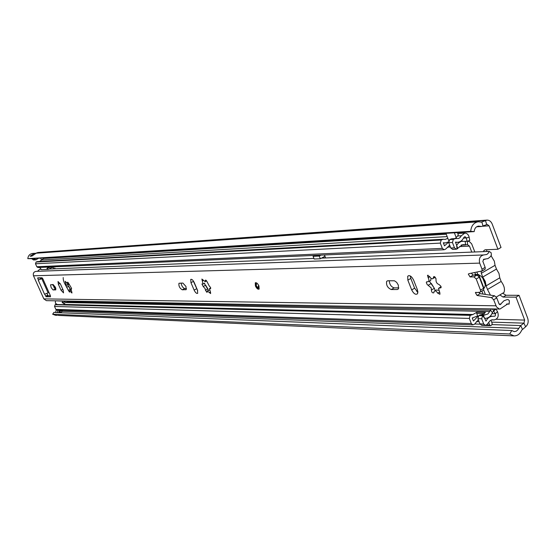 <?xml version="1.0" encoding="UTF-8"?>
<svg xmlns="http://www.w3.org/2000/svg" width="556" height="556" viewBox="0 0 556 556"><rect width="100%" height="100%" fill="white"/><g stroke="black" fill="none" stroke-linecap="round" stroke-linejoin="round"><path stroke-width="0.83" d="M68.84 284.686L67.582 283.907M56.219 309.88L55.663 312.569L57.497 312.646L57.866 310.165M38.378 258.276L36.098 259.784L33.36 258.561L31.602 258.672L33.589 259.958M59.124 312.555L60.069 311.568L60.541 312.611M55.621 312.416L53.953 312.347L52.639 314.223L55.517 315.287M474.192 231.609L470.689 231.331C471.266 225.715 473.816 222.532 478.334 221.781L481.322 222.15L486.938 220.1C489.322 220.1 491.08 221.42 492.206 224.068L501.025 247.469L497.926 249.255L489.085 225.826L487.209 224.409L481.552 226.466L478.612 226.104C475.999 226.528 474.525 228.363 474.192 231.609L33.36 258.561M499.844 294.923L503.048 297.064L516.003 297.147L524.662 320.089L496.244 319.269M497.926 249.255L485.117 249.79L483.852 250.568L483.567 251.625M41.394 259.763L40.671 258.137M522.411 329.221L520.701 325.573L517.761 329.923L516.17 331.237L514.293 331.633L511.77 330.528L509.741 333.989L514.078 335.9C517.497 335.887 520.027 333.996 521.681 330.222L525.622 326.796C528.047 324.593 528.735 321.743 527.693 318.24L519.054 295.312L516.003 297.147M492.15 324.593L520.701 325.573L523.919 323.147L524.662 320.089M470.689 231.331L27.8 258.658L31.616 258.686L33.916 259.965L35.591 259.867L33.311 258.561M478.223 221.795L36.196 253.202L31.852 256.135L30.219 256.094L34.43 253.327L32.672 253.453C29.795 253.883 28.175 255.621 27.8 258.658M486.938 220.1L38.162 252.48L35.709 253.258M511.77 330.528L57.497 312.646M509.741 333.989L52.639 314.223M62.758 310.338L60.965 312.632M58.116 315.335L59.172 315.447M34.43 253.327L35.285 253.341M503.201 293.547L506.078 295.257L519.054 295.312M486.646 249.727L486.841 251.493M483.984 288.362L478.73 274.581M485.249 284.665L482.796 278.243M59.589 310.554L60.069 311.568M60.215 310.248L59.318 310.693L58.929 312.548M60.993 310.276L61.911 311.638M491.087 255.788L494.333 261.167L495.048 265.316L496.466 269.055L498.975 273.427L499.781 277.819L501.151 281.44C504.188 285.582 505.133 289.259 503.986 292.463L496.293 297.036M481.892 291.052L483.046 294.082M474.845 272.607L475.456 274.212L478.952 275.206M483.678 288.578C486.097 286.243 485.666 282.615 482.386 277.694L480.982 276.165L477.66 274.178L476.916 272.231M485.388 294.43L483.685 289.968M501.151 281.44L487.487 289.481L490.448 295.166M487.487 289.481L486.104 285.847L499.781 277.819M496.466 269.055L482.747 277.048L485.27 281.44L486.104 285.847M482.747 277.048L481.315 273.288L495.048 265.316M481.183 271.446L481.315 273.288M475.456 274.212L474.268 275.116M479.501 276.61L479.397 277.354M481.065 281.718L481.732 282.448M255.419 285.986C256.733 288.585 257.963 289.606 259.117 289.05L258.95 285.965C257.636 283.372 256.406 282.344 255.26 282.893L255.419 285.986M398.332 285.089L396.637 282.33L394.461 280.787L387.782 280.752L386.649 281.35C386.066 285.179 387.595 287.904 391.25 289.53L397.283 289.523L398.478 288.884L398.332 285.089M185.94 286.423L182.882 283.067L178.976 283.261C178.566 286.006 179.657 288.189 182.243 289.808L186.184 289.634L185.94 286.423M55.398 287.25L53.133 284.533L50.533 284.804L51.145 287.556L53.015 289.919L55.753 289.905L55.398 287.25M71.814 291.997L70.862 288.988L71.522 289.078L71.397 288.05L68.541 283.199L67.575 282.177L67.443 283.49L65.17 281.308L66.254 285.36L65.601 285.263L68.353 290.301L69.528 292.122L69.653 290.83L71.946 293.026L71.814 291.997M67.589 283.421L67.776 284.596L67.721 283.351M67.63 284.665L70.751 290.274M210.529 292.317L209.445 288.627L210.592 288.64L210.509 287.396L209.292 286.076L206.86 281.35L205.47 280.106L205.192 281.656L201.877 279.042L203.044 283.991L201.925 283.97L203.204 286.514L205.122 288.599L205.428 290.204L207.006 292.435L207.277 290.927L210.613 293.554L210.529 292.317M207.339 288.501L204.302 283.331M439.865 292.852L438.489 288.286L441.019 287.751L440.957 286.312L439.122 284.561C436.912 283.755 435.883 282.107 436.015 279.633L435.904 278.285L433.548 276.846L433.2 278.382C432.186 279.3 431.011 278.702 429.677 276.575L427.488 275.442L428.815 279.168L428.898 281.496L426.466 281.989L426.334 282.698L427.161 284.491L431.213 287.918L431.387 290.044C431.588 292.234 432.408 293.158 433.833 292.797L434.16 291.33C435.167 290.399 436.342 291.003 437.69 293.144L439.921 294.277L439.865 292.852M430.566 280.544L431.025 278.563M435.188 290.732L434.382 288.328L429.378 281.225M493.658 299.781L496.522 306.933L499.246 308.955L499.962 309.046L507.871 303.833L509.157 304.097L509.379 300.803L508.476 299.753L507.135 299.587L503.924 300.789L500.059 304.751L499.052 303.937L496.765 297.926L493.658 299.781L491.483 297.62L494.597 295.778L496.765 297.926M48.984 292.525L44.543 294.228L38.218 280.071L42.61 278.382M434.187 288.105L431.31 283.442L428.322 285.165M181.089 283.087C181.652 285.979 182.841 287.8 184.655 288.543L186.482 288.536M193.134 280.655L197.707 290.788M66.616 287.341L68.694 286.291L70.438 289.259L68.353 290.301M478.619 292.289L480.12 293.651L494.597 295.778M468.889 273.698L482.08 270.939L482.01 269.201L485.152 267.38L482.837 261.306L483.852 259.263L487.953 258.603L490.058 257.046L491.379 255.218L491.156 252.771L489.197 251.402L321.563 258.116M485.152 267.38L485.221 269.118L481.962 271.12M471.342 273.246L473.149 275.13L477.041 275.067L479.341 277.194L483.588 288.328L483.671 290.003L482.921 290.468M52.528 284.54L55.301 288.953L55.92 288.939L55.079 288.46M207.749 288.717L205.671 285.214M207.895 288.905L208.333 290.364M410.307 275.971L410.801 278.438L414.63 288.21L417.952 292.303M389.221 280.738C389.568 284.526 391.222 286.903 394.169 287.876L398.812 287.862M46.906 293.519L48.129 295.757L50.429 295.778M39.893 277.819L40.449 279.07L38.503 280.036M483.671 290.003L479.828 292.289L475.38 292.623L477.034 295.472L491.483 297.62M480.572 291.83L480.488 290.149L483.588 288.328M479.341 277.194L476.228 279.008L480.488 290.149M476.228 279.008L473.927 276.874L477.041 275.067M468.284 274.045L470.042 276.93L473.927 276.874M482.01 269.201L479.696 263.12C478.695 258.582 480.036 255.857 483.72 254.947L486.861 254.467L488.397 253.036L489.197 251.402M499.962 309.046L46.391 300.65L43.82 298.878L33.485 275.79C32.853 273.344 33.714 271.863 36.064 271.356L483.72 254.947M417.466 289.898L413.608 280.057C411.551 276.144 409.584 274.879 407.701 276.256L407.833 280.127L411.669 289.898C413.754 293.846 415.735 295.104 417.619 293.672L417.466 289.898M197.443 290.086L194.28 282.636C192.995 280.057 191.813 278.98 190.729 279.404L190.958 282.67L194.113 290.093C195.406 292.678 196.595 293.756 197.679 293.325L197.443 290.086M63.182 290.204L60.521 284.206L58.019 281.531L58.366 284.234L61.021 290.211L63.53 292.887L63.182 290.204M44.765 294.228L46.12 296.765L50.554 296.751M50.436 296.814L50.367 295.632L42.923 278.959L41.943 277.771L37.683 277.875L38.44 280.071M434.18 277.819L435.292 277.277M441.068 286.639L439.344 287.793M438.482 290.308L436.502 289.975L434.987 290.851M209.417 290.19L207.471 290.823M313.938 258.422L49.06 269.034M40.699 269.368L39.566 269.417L37.488 271.3M50.36 295.625L49.825 295.771M509.157 304.097L506.509 304.062M40.435 279.029L42.409 278.104M256.504 283.907L256.267 285.909L258.151 287.89L258.387 285.895M471.759 252.097L469.486 246.127L467.679 244.758L462.891 244.654L456.302 249.206L454.488 247.83L452.438 242.492L453.348 239.372L455.399 238.587L458.728 238.468L460.222 237.419L461.299 235.786L457.581 235.994L458.283 234.827L457.449 232.637M55.148 268.791L54.759 267.916M325.635 257.956L324.433 254.982M474.831 251.972L471.648 243.813L469.479 241.672L467.923 241.248L461.244 241.38L458.554 242.909L456.671 245.286L455.454 242.131L457.491 242.305C460.298 242.069 462.411 240.47 463.815 237.502L464.962 236.627L466.387 237.968L469.153 237.217C468.479 234.569 467.019 233.207 464.781 233.117L461.299 235.786M322.07 257.845L325.594 257.852M493.645 311.096L495.882 308.983L497.502 311.624C499.1 316.162 497.954 318.935 494.048 319.95L491.942 319.818M478.375 319.818L474.47 324.238L472.92 324.871L471.328 323.578L55.836 309.386L56.893 310.13L472.92 324.871M477.833 316.413L473.434 321.014L472.259 317.962L477.667 315.975L477.938 316.677M495.882 308.983L494.847 308.962L492.227 312.986C490.733 316.475 488.397 318.254 485.214 318.317L484.651 318.31L486.013 321.139C487.563 317.942 489.829 316.329 492.804 316.288L494.993 316.162L495.549 315.03L495.292 313.751L497.502 311.624M445.926 233.339L447.83 238.295L445.189 239.448L443.243 239.254L441.207 240.032L440.303 243.111L442.34 248.386L444.133 249.741L445.53 249.171L449.776 245.384M39.691 261.466L43.542 258.477L446.266 234.229M471.328 323.578L469.34 318.421L470.195 315.363L472.941 314.522L476.784 312.236L485.423 312.423L481.948 314.724M56.358 304.236L55.1 304.716L54.53 306.453L55.836 309.386M453.3 249.171L452.591 249.373L450.784 248.004L448.734 242.68L449.644 239.573L451.687 238.795L455.399 238.587M444.133 249.741L37.996 267.519L36.814 266.755L35.487 263.78L36.084 262.036L37.419 261.591L443.243 239.254M493.665 311.103L495.292 313.751L491.942 313.667M491.483 308.886L487.925 313.966L482.58 315.683L481.711 318.776L483.713 324.002L485.318 325.309L486.882 324.669L490.253 320.534L491.99 319.811L493.422 319.867M469.153 237.217L469.792 240.512L467.026 241.269L466.387 237.968L463.516 238.128M467.026 241.269L467.526 241.248M455.169 238.6L457.581 235.994M483.713 324.002L479.939 323.87L481.538 325.177L485.318 325.309M484.707 314.8L481.155 314.71L478.799 315.586L477.938 318.671L479.939 323.87M448.56 241.874L445.314 242.923L443.299 242.75L444.501 245.87L448.595 242.159M63.217 277.548C63.036 280.328 64.267 283.539 66.922 287.188M70.32 289.092L70.779 289.092M447.83 238.295L448.734 240.665M454.384 232.825L456.302 237.822M484.464 313.605L476.687 313.417L477.667 315.975M476.687 313.417L476.784 312.236M488.675 322.369L489.683 325.01L490.475 325.656L491.754 325.038L492.192 323.495L490.913 320.145M482.247 325.232L481.329 325.149M320.986 255.128L319.255 256.059L320.353 258.769L324.947 256.246M320.353 258.769L314.175 259.013L313.091 256.323L314.807 255.399M319.255 256.059L313.091 256.323M65.712 301.005L62.154 302.811L62.661 300.949M53.869 268.84L53.251 267.457L51.757 267.519M52.445 267.082L53.251 267.457M50.631 266.963L46.892 268.492L48.309 269.403L52.535 267.075M62.397 301.088L55.683 300.824M66.428 301.018L62.154 302.811M65.441 304.681L63.62 303.576L68.562 301.067L68.715 301.79M48.309 269.403L41.478 269.674L39.608 267.45M57.261 304.473L55.405 303.277L55.419 300.956M63.62 303.576L62.863 302.825M49.123 267.033L47.684 267.735L47.573 267.095M47.58 268.465L47.684 267.735M53.995 287.897L55.364 288.362L55.635 287.841M57.817 310.158L57.442 312.646M56.239 309.894L55.704 312.576M59.93 311.256L58.811 311.214M479.988 226.271L477.208 226.459M489.085 225.826L482.698 226.25M525.622 326.796L523.919 323.147L491.664 322.119M37.224 252.681L485.464 220.461L486.674 224.541M480.808 222.094L481.857 222.018L483.067 226.104M518.658 328.36L62.07 311.339M480.078 324.176L474.824 323.995M479.105 321.715L476.443 321.632M506.078 295.257L503.048 297.064M31.212 256.128L30.219 256.094M30.177 256.246L31.9 256.087M61.153 312.493L60.653 312.472L59.874 310.721L61.528 310.783M68.054 282.413L67.526 282.684M206.151 280.293L205.359 280.704M207.888 288.898L205.428 290.204M434.66 276.728L433.416 277.437M434.375 288.321L431.387 290.044M479.696 263.12L33.485 275.79M495.945 305.793L43.82 298.878M47.642 295.166L45.634 296.174M38.996 277.847L37.725 278.473M429.788 276.777L428.03 277.785M441.137 287.327L440.039 287.959M439.469 292.115L437.69 293.144M205.664 285.221L203.204 286.514M203.35 280.412L202.328 280.954M210.71 288.342L210.147 288.633M210.37 291.99L209.32 292.546M501.039 304.111L499.114 304.083M66.261 282.531L65.587 282.872M71.738 291.837L71.064 292.178M62.786 289.322L61.021 290.211M60.09 283.365L58.366 284.234M55.301 288.953L53.265 289.975M196.553 288.807L194.113 290.093M193.405 281.392L190.958 282.67M184.655 288.543L182.243 289.808M186.274 289.523L185.753 289.801M414.63 288.21L411.669 289.898M410.801 278.438L407.833 280.127M394.169 287.876L391.25 289.53M398.513 288.821L397.283 289.523M48.129 295.757L46.12 296.765M48.143 292.949L41.818 278.778M480.12 293.651L477.034 295.472M473.149 275.13L470.042 276.93M256.191 285.701L255.677 283.741M469.486 246.127L459.534 246.586M450.402 247.01L447.344 247.149M417.862 291.268L416.604 291.268M447.177 236.599L41.269 259.993M469.34 318.421L54.53 306.453M470.195 315.363L55.1 304.716M470.862 314.953L55.544 304.479M472.315 314.494L64.503 304.424L472.544 314.494M454.043 238.983L450.332 239.184M452.438 242.492L448.734 242.68M453.348 239.372L449.644 239.573M454.488 247.83L450.784 248.004M479.474 315.169L483.247 315.266L484.651 318.31L482.58 315.683L478.799 315.586M492.449 312.597L490.475 310.144L67.193 301.762M493.832 310.86L492.262 308.9M464.781 241.394L467.283 241.262L467.575 244.765M465.198 241.478L465.587 244.974M457.018 249.012L456.671 245.286L457.713 248.629M441.895 239.65L36.536 261.813M441.207 240.032L36.084 262.036M440.303 243.111L35.487 263.78M442.34 248.386L36.814 266.755M464.239 244.835L461.501 244.967M449.832 245.53L449.29 245.557M465.205 244.994L461.049 245.196M449.908 245.724L448.845 245.773L449.908 245.731M481.711 318.776L477.938 318.671M489.711 311.499L65.719 302.506M486.507 324.899L489.683 325.01M33.402 259.937L33.916 259.965M481.552 226.466L476.61 226.792M514.078 335.9L59.082 315.447M57.254 315.363L55.433 315.28M485.214 249.79L483.852 250.568M67.776 284.596L66.254 285.36M204.705 283.115L203.044 283.991M434.076 276.547L433.548 276.846M430.768 280.433L428.898 281.496M426.966 281.697L426.466 281.989M427.995 275.15L427.488 275.442M435.244 277.215L433.2 278.382M206.63 280.898L205.192 281.656M210.689 287.966L209.647 288.515M485.061 259.332L483.407 259.388M68.444 282.99L67.443 283.49M71.585 288.62L70.932 288.946M70.897 290.204L69.722 290.795M67.665 284.47L67.728 283.386M408.903 275.574L407.701 276.256M387.706 280.752L386.649 281.35M475.957 292.282L475.38 292.623M482.08 270.939L485.221 269.118M255.67 282.67L255.26 282.893M255.823 282.663L255.746 285.895M255.781 285.979C256.844 288.015 257.984 289.009 259.186 288.967M494.048 319.95L491.664 319.881M492.685 316.288L490.183 316.225M485.214 318.317L484.714 318.296M472.815 317.962L472.315 317.949M456.302 249.206L452.591 249.373M464.781 233.117L457.79 233.541M465.372 244.994L461.035 245.196M484.936 314.8L481.155 314.71M457.491 242.305L455.566 242.402M445.314 242.923L443.403 243.021M462.613 241.144L460.757 241.241M490.475 325.656L481.809 325.35M55.364 288.362L55.746 288.175"/></g></svg>
